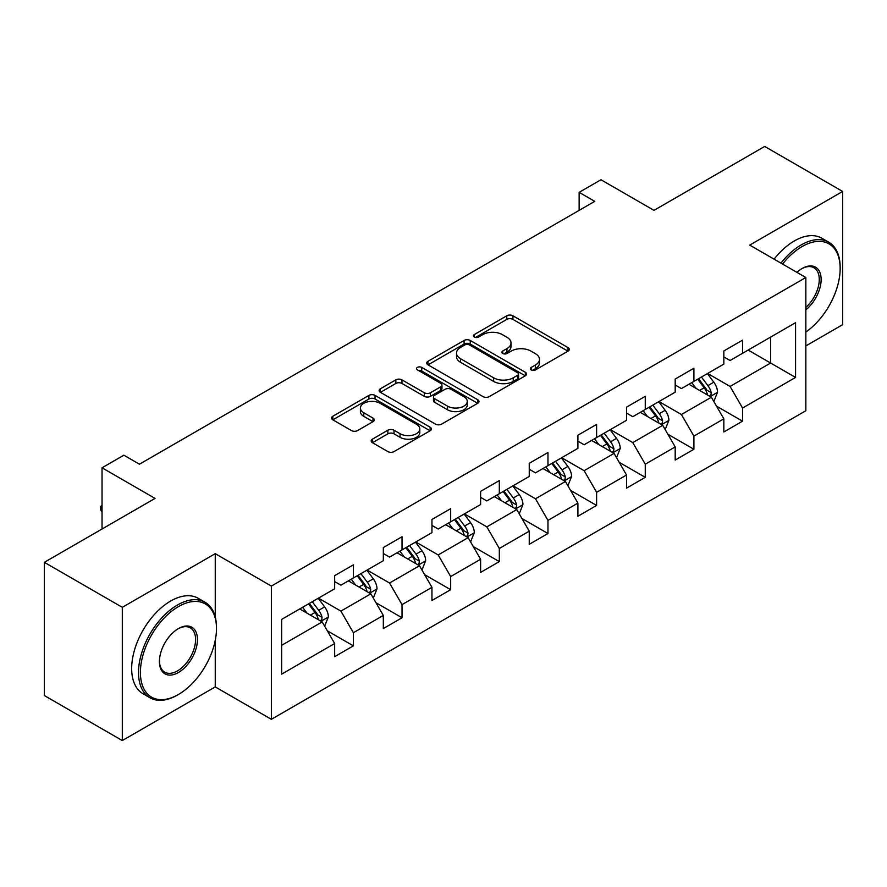 <?xml version="1.0" encoding="UTF-8"?>
<svg xmlns="http://www.w3.org/2000/svg" width="887" height="887" viewBox="0 0 887 887"><rect width="100%" height="100%" fill="white"/><g stroke="black" fill="none" stroke-linecap="round" stroke-linejoin="round"><path stroke-width="1.33" d="M531.213 369.912A3.027 1.752 0 0 0 535.504 369.912L568.024 351.141A4.324 2.495 0 0 0 569.288 349.378A4.324 2.495 0 0 0 568.024 347.604L512.93 315.794A4.324 2.495 0 0 0 506.799 315.794L474.279 334.576A3.027 1.752 0 0 0 473.392 335.807A3.027 1.752 0 0 0 474.279 337.049A3.027 1.752 0 0 0 478.57 337.049L482.772 334.621A13.848 7.994 0 0 1 502.364 334.621L506.954 337.271A13.848 7.994 0 0 1 511.012 342.925A13.848 7.994 0 0 1 506.954 348.58L502.752 351.008A3.027 1.752 0 0 0 501.865 352.25A3.027 1.752 0 0 0 502.752 353.481A3.027 1.752 0 0 0 507.031 353.481L511.245 351.052A13.848 7.994 0 0 1 530.836 351.052L535.426 353.702A13.848 7.994 0 0 1 539.484 359.357A13.848 7.994 0 0 1 535.426 365.012L531.213 367.44A3.027 1.752 0 0 0 530.326 368.682A3.027 1.752 0 0 0 531.213 369.912L531.213 367.44M372.429 439.143A4.324 2.495 0 0 0 371.165 440.917A4.324 2.495 0 0 0 372.429 442.68L387.885 451.605A4.324 2.495 0 0 0 394.005 451.605L430.128 430.749A4.324 2.495 0 0 0 431.392 428.986A4.324 2.495 0 0 0 430.128 427.212L375.035 395.402A4.324 2.495 0 0 0 368.914 395.402L332.791 416.258A4.324 2.495 0 0 0 331.527 418.032A4.324 2.495 0 0 0 332.791 419.795L351.463 430.572A4.324 2.495 0 0 0 357.583 430.572L373.039 421.647A4.324 2.495 0 0 0 374.314 419.884A4.324 2.495 0 0 0 373.039 418.121L363.781 412.765A11.575 6.686 0 0 1 360.388 408.042A11.575 6.686 0 0 1 367.54 401.866A11.575 6.686 0 0 1 380.157 403.319L416.435 424.252A11.575 6.686 0 0 1 419.817 428.986A11.575 6.686 0 0 1 412.677 435.162A11.575 6.686 0 0 1 400.059 433.71L394.005 430.217A4.324 2.495 0 0 0 387.885 430.217L372.429 439.143L372.429 442.68M805.851 345.919L842.65 324.675L842.65 191.448L764.694 146.444L653.985 210.352L600.976 179.751L579.144 192.346L594.745 201.349L139.459 464.2L123.87 455.197L102.038 467.804L102.038 529.018M215.242 616.92L215.242 553.676L122.306 607.329L44.35 562.325L155.048 498.405L102.038 467.804M215.242 553.676L271.367 586.085L805.851 277.509L805.851 410.736L271.367 719.313L271.367 586.085M842.65 191.448L749.726 245.1L805.851 277.509M483.082 396.644A4.324 2.495 0 0 0 489.203 396.644L525.326 375.789A4.324 2.495 0 0 0 526.59 374.026A4.324 2.495 0 0 0 525.326 372.263L470.221 340.453A4.324 2.495 0 0 0 464.101 340.453L427.989 361.297A4.324 2.495 0 0 0 426.714 363.071A4.324 2.495 0 0 0 427.989 364.834L483.082 396.644M418.642 370.566A3.027 1.752 0 0 1 421.713 370.999L421.713 367.395L477.727 399.738A4.324 2.495 0 0 1 478.991 401.501A4.324 2.495 0 0 1 477.727 403.275L441.604 424.119A4.324 2.495 0 0 1 435.484 424.119L380.39 392.32L380.39 388.783A4.324 2.495 0 0 0 379.126 390.546A4.324 2.495 0 0 0 380.39 392.32M380.39 388.783L395.846 379.858A4.324 2.495 0 0 1 401.966 379.858L424.308 392.753A4.324 2.495 0 0 0 430.439 392.753L440.684 386.832A4.324 2.495 0 0 0 441.959 385.069A4.324 2.495 0 0 0 440.684 383.306L417.422 369.868A3.027 1.752 0 0 1 416.535 368.637A3.027 1.752 0 0 1 418.409 367.018A3.027 1.752 0 0 1 421.713 367.395M122.306 607.329L122.306 740.556L44.35 695.552L44.35 562.325M327.336 630.834L353.381 645.858L353.381 632.719L383.317 615.434L383.317 628.584L402.022 617.773L402.022 604.635L431.958 587.349L431.958 600.488L450.674 589.689L450.674 576.55L480.61 559.265L480.61 572.403L499.314 561.604L499.314 548.465L529.251 531.18L529.251 544.319L547.966 533.519L547.966 520.381L577.903 503.095L577.903 516.234L596.607 505.435L596.607 492.285L626.544 475.011L626.544 488.149L645.259 477.35L645.259 464.2L675.195 446.926L675.195 460.065L693.9 449.265L693.9 436.116L723.836 418.83L723.836 431.98L742.552 421.181L742.552 408.031L795.561 377.43L795.561 322.691L770.615 337.093L770.615 363.027L795.561 377.43M353.381 645.858L334.665 656.668L334.665 643.518L281.656 674.131L281.656 619.392L334.665 588.791L334.665 575.652L353.381 564.842L353.381 577.991L383.317 560.706L383.317 547.556L402.022 536.757L402.022 549.907L431.958 532.621L431.958 519.472L450.674 508.672L450.674 521.811L480.61 504.537L480.61 491.387L499.314 480.588L499.314 493.726L529.251 476.441L529.251 463.302L547.966 452.503L547.966 465.642L577.903 448.356L577.903 435.218L596.607 424.418L596.607 437.557L626.544 420.272L626.544 407.133L645.259 396.334L645.259 409.472L675.195 392.187L675.195 379.048L693.9 368.249L693.9 381.388L723.836 364.102L723.836 350.964L742.552 340.153L742.552 353.303L795.561 322.691M348.391 580.863L370.844 593.835L340.907 611.11L318.455 598.148M334.665 581.584L340.907 585.187L353.381 577.991M340.907 611.11L353.381 632.719M370.844 593.835L383.317 615.434M397.032 552.778L419.484 565.74L389.548 583.025L367.096 570.064M383.317 553.499L389.548 557.103L402.022 549.907M389.548 583.025L402.022 604.635M419.484 565.74L431.958 587.349M445.684 524.694L468.136 537.655L438.2 554.94L415.748 541.979M431.958 525.414L438.2 529.018L450.674 521.811M438.2 554.94L450.674 576.55M468.136 537.655L480.61 559.265M494.325 496.609L516.777 509.57L486.841 526.856L464.389 513.895M480.61 497.33L486.841 500.933L499.314 493.726M486.841 526.856L499.314 548.465M516.777 509.57L529.251 531.18M542.977 468.524L565.429 481.486L535.493 498.771L513.041 485.81M529.251 469.245L535.493 472.849L547.966 465.642M535.493 498.771L547.966 520.381M565.429 481.486L577.903 503.095M591.618 440.44L614.07 453.401L584.134 470.687L561.682 457.725M577.903 441.161L584.134 444.764L596.607 437.557M584.134 470.687L596.607 492.285M614.07 453.401L626.544 475.011M640.27 412.355L662.722 425.316L632.786 442.602L610.334 429.641M626.544 413.076L632.786 416.679L645.259 409.472M632.786 442.602L645.259 464.2M662.722 425.316L675.195 446.926M688.911 384.271L711.363 397.232L681.427 414.517L658.974 401.556M675.195 384.991L681.427 388.584L693.9 381.388M681.427 414.517L693.9 436.116M711.363 397.232L723.836 418.83M748.162 350.066L770.615 363.027L730.079 386.433L707.626 373.46M723.836 356.907L730.079 360.499L742.552 353.303M730.079 386.433L742.552 408.031M122.306 740.556L215.242 686.915L271.367 719.313M579.144 192.346L579.144 210.352M281.656 645.326L322.192 621.92L299.739 608.959M322.192 621.92L334.665 643.518M716.508 406.146L742.552 421.181M667.867 434.231L693.9 449.265M619.215 462.315L645.259 477.35M570.574 490.4L596.607 505.435M521.922 518.485L547.966 533.519M473.281 546.569L499.314 561.604M424.629 574.654L450.674 589.689M375.988 602.739L402.022 617.773M215.242 686.915L215.242 640.458M532.422 370.345L535.426 368.615A13.848 7.994 0 0 0 539.484 362.96L539.484 359.357M511.012 342.925L511.012 346.529A13.848 7.994 0 0 1 506.954 352.183L503.96 353.913M567.968 351.174L512.93 319.398A4.324 2.495 0 0 0 506.799 319.398L475.487 337.47M525.259 375.822L470.221 344.045A4.324 2.495 0 0 0 464.101 344.045L428.044 364.867M517.664 375.256A3.027 1.752 0 0 0 518.551 374.026A3.027 1.752 0 0 0 517.664 372.784L469.312 344.866A3.027 1.752 0 0 0 465.021 344.866L460.586 347.427A13.848 7.994 0 0 0 456.528 353.081A13.848 7.994 0 0 0 460.586 358.736L493.638 377.829A13.848 7.994 0 0 0 513.229 377.829L517.664 375.256L517.664 378.86A3.027 1.752 0 0 0 518.551 377.629L518.551 374.026M456.528 353.081L456.528 356.685A13.848 7.994 0 0 0 460.586 362.339L460.586 358.736M517.664 378.86L513.229 381.421A13.848 7.994 0 0 1 493.638 381.421L460.586 362.339M380.445 392.353L395.846 383.461L395.846 379.858M441.959 385.069L441.959 388.672A4.324 2.495 0 0 1 440.684 390.435L430.439 396.356A4.324 2.495 0 0 1 424.308 396.356L401.966 383.461A4.324 2.495 0 0 0 395.846 383.461M421.713 370.999L477.672 403.308M447.503 406.146A11.575 6.686 0 0 0 460.12 407.588A11.575 6.686 0 0 0 467.261 401.412A11.575 6.686 0 0 0 463.879 396.689L451.095 389.315A4.324 2.495 0 0 0 444.975 389.315L434.719 395.236A4.324 2.495 0 0 0 433.455 396.999A4.324 2.495 0 0 0 434.719 398.762L447.503 406.146L447.503 409.75A11.575 6.686 0 0 0 460.12 411.191A11.575 6.686 0 0 0 467.261 405.015L467.261 401.412M433.455 396.999L433.455 400.602A4.324 2.495 0 0 0 434.719 402.365L434.719 398.762M447.503 409.75L434.719 402.365M419.817 428.986L419.817 432.59A11.575 6.686 0 0 1 412.677 438.766A11.575 6.686 0 0 1 400.059 437.313L394.005 433.821A4.324 2.495 0 0 0 387.885 433.821L372.485 442.713M360.388 408.042L360.388 411.646A11.575 6.686 0 0 0 363.781 416.369L363.781 412.765M372.983 421.68L363.781 416.369M430.073 430.783L375.035 399.006A4.324 2.495 0 0 0 368.914 399.006L332.847 419.828M713.835 401.501L717.539 392.154A11.686 6.752 -120 0 0 713.813 382.197L707.371 373.604M696.151 388.451L691.782 382.607M709.556 396.19L710.975 394.693L711.23 392.653A11.686 6.752 -120 0 0 707.881 385.623L701.451 377.03M698.524 378.716L705.664 388.251A5.954 3.437 60 0 1 706.739 390.058L711.23 392.653M697.703 379.192L704.145 387.785A11.686 6.752 60 0 1 707.493 394.815M805.851 332.026A53.808 31.067 120 0 0 840.155 268.506A53.808 31.067 120 0 0 802.114 246.542A53.808 31.067 120 0 0 782.567 264.06M780.948 263.129A55.127 31.832 -60 0 1 801.172 244.923A55.127 31.832 -60 0 1 828.735 242.184A55.127 31.832 -60 0 1 840.155 267.419L840.155 268.506M796.914 272.342A26.898 15.534 -60 0 1 802.114 268.506L802.114 268.506A26.898 15.534 -60 0 1 821.04 277.365A26.898 15.534 -60 0 1 805.851 309.84M774.096 259.17A55.127 31.832 -60 0 1 794.32 240.954A55.127 31.832 -60 0 1 821.883 238.226L828.735 242.184M805.851 307.401A25.579 14.769 120 0 0 818.646 285.248A25.579 14.769 120 0 0 813.967 267.774A25.579 14.769 120 0 0 801.637 268.783M177.5 695.009L178.442 694.477A53.808 31.067 120 0 0 216.483 628.573A53.808 31.067 120 0 0 178.442 606.608A53.808 31.067 120 0 0 140.401 672.512A53.808 31.067 120 0 0 178.442 694.477L177.5 695.009A55.127 31.832 -60 0 1 149.936 697.747A55.127 31.832 -60 0 1 141.488 653.575A55.127 31.832 -60 0 1 177.5 604.989A55.127 31.832 -60 0 1 205.063 602.262A55.127 31.832 -60 0 1 216.483 627.497L216.483 628.573M178.442 672.512A26.898 15.534 -60 0 1 159.416 661.525A26.898 15.534 -60 0 1 178.442 628.573L178.442 628.573A26.898 15.534 -60 0 1 197.457 639.56A26.898 15.534 -60 0 1 178.442 672.512M159.427 660.97A25.579 14.769 120 0 0 164.716 672.158A25.579 14.769 120 0 0 177.5 670.882A25.579 14.769 120 0 0 194.209 648.342A25.579 14.769 120 0 0 190.295 627.852A25.579 14.769 120 0 0 177.965 628.861M149.936 697.747L143.084 693.778A55.127 31.832 -60 0 1 134.636 649.606A55.127 31.832 -60 0 1 170.648 601.031A55.127 31.832 -60 0 1 198.211 598.304L205.063 602.262M665.183 429.585L668.898 420.238A11.686 6.752 -120 0 0 665.161 410.282L658.731 401.7M647.51 416.535L643.142 410.692M660.915 424.274L662.334 422.777L662.589 420.737A11.686 6.752 -120 0 0 659.241 413.708L652.799 405.115M649.872 406.811L657.012 416.336A5.954 3.437 60 0 1 658.099 418.143L662.589 420.737M649.062 407.277L655.493 415.87A11.686 6.752 60 0 1 658.841 422.899M616.543 457.67L620.246 448.323A11.686 6.752 -120 0 0 616.52 438.378L610.079 429.785M598.858 444.62L594.49 438.788M612.263 452.359L613.682 450.862L613.937 448.822A11.686 6.752 -120 0 0 610.589 441.793L604.158 433.2M601.231 434.896L608.371 444.42A5.954 3.437 60 0 1 609.447 446.228L613.937 448.822M600.41 435.362L606.852 443.955A11.686 6.752 60 0 1 610.201 450.984M567.891 485.754L571.605 476.408A11.686 6.752 -120 0 0 567.868 466.462L561.438 457.869M550.217 472.704L545.849 466.872M563.622 480.444L565.041 478.947L565.296 476.907A11.686 6.752 -120 0 0 561.948 469.877L555.506 461.284M552.579 462.981L559.719 472.505A5.954 3.437 60 0 1 560.806 474.323L565.296 476.907M551.769 463.446L558.2 472.039A11.686 6.752 60 0 1 561.549 479.069M519.25 513.839L522.953 504.492A11.686 6.752 -120 0 0 519.228 494.547L512.786 485.954M501.565 500.789L497.197 494.957M514.97 508.528L516.389 507.031L516.644 504.991A11.686 6.752 -120 0 0 513.296 497.962L506.865 489.369M503.938 491.065L511.078 500.601A5.954 3.437 60 0 1 512.154 502.408L516.644 504.991M503.117 491.531L509.559 500.124A11.686 6.752 60 0 1 512.908 507.153M470.598 541.924L474.312 532.577A11.686 6.752 -120 0 0 470.576 522.631L464.145 514.039M452.924 528.874L448.556 523.042M466.329 536.613L467.748 535.116L468.003 533.076A11.686 6.752 -120 0 0 464.655 526.046L458.213 517.465M455.286 519.15L462.426 528.685A5.954 3.437 60 0 1 463.513 530.493L468.003 533.076M454.477 519.616L460.907 528.208A11.686 6.752 60 0 1 464.256 535.238M421.957 570.008L425.66 560.673A11.686 6.752 -120 0 0 421.935 550.716L415.493 542.123M404.272 556.958L399.904 551.126M417.677 564.697L419.096 563.201L419.351 561.161A11.686 6.752 -120 0 0 416.003 554.142L409.572 545.549M406.645 547.235L413.785 556.77A5.954 3.437 60 0 1 414.861 558.577L419.351 561.161M405.825 547.7L412.267 556.293A11.686 6.752 60 0 1 415.615 563.323M373.305 598.093L377.019 588.757A11.686 6.752 -120 0 0 373.283 578.801L366.852 570.208M355.632 585.043L351.263 579.211M369.036 592.782L370.456 591.285L370.711 589.256A11.686 6.752 -120 0 0 367.362 582.227L360.92 573.634M357.993 575.319L365.134 584.855A5.954 3.437 60 0 1 366.22 586.662L370.711 589.256M357.184 575.796L363.615 584.378A11.686 6.752 60 0 1 366.963 591.407M324.664 626.189L328.367 616.842A11.686 6.752 -120 0 0 324.642 606.885L318.2 598.293M306.98 613.139L302.611 607.296M320.384 620.878L321.804 619.381L322.059 617.341A11.686 6.752 -120 0 0 318.71 610.311L312.279 601.719M309.352 603.404L316.493 612.939A5.954 3.437 60 0 1 317.568 614.746L322.059 617.341M308.532 603.881L314.974 612.473A11.686 6.752 60 0 1 318.322 619.503M102.038 511.999L100.73 509.903L100.73 506.3L102.038 505.546M102.038 507.054L100.73 506.3M535.426 368.615L535.426 365.012M502.752 353.481L502.752 351.008M506.954 352.183L506.954 348.58M474.279 337.049L474.279 334.576M506.799 319.398L506.799 315.794M512.93 319.398L512.93 315.794M568.024 351.141L568.024 347.604M427.989 364.834L427.989 361.297M464.101 344.045L464.101 340.453M470.221 344.045L470.221 340.453M525.326 375.789L525.326 372.263M493.638 381.421L493.638 377.829M513.229 381.421L513.229 377.829M401.966 383.461L401.966 379.858M424.308 396.356L424.308 392.753M430.439 396.356L430.439 392.753M440.684 390.435L440.684 386.832M477.727 403.275L477.727 399.738M387.885 433.821L387.885 430.217M394.005 433.821L394.005 430.217M400.059 437.313L400.059 433.71M373.039 421.647L373.039 418.121M332.791 419.795L332.791 416.258M368.914 399.006L368.914 395.402M375.035 399.006L375.035 395.402M430.128 430.749L430.128 427.212M710.21 396.567L717.461 392.376M707.881 385.623L713.813 382.197M699.577 390.424L704.145 387.785M661.569 424.651L668.82 420.46M659.241 413.708L665.161 410.282M650.925 418.509L655.493 415.87M612.917 452.736L620.168 448.556M610.589 441.793L616.52 438.378M602.284 446.593L606.852 443.955M564.276 480.821L571.527 476.641M561.948 469.877L567.868 466.462M553.632 474.678L558.2 472.039M515.624 508.905L522.875 504.725M513.296 497.962L519.228 494.547M504.991 502.763L509.559 500.124M466.983 536.99L474.235 532.81M464.655 526.046L470.576 522.631M456.339 530.847L460.907 528.208M418.331 565.074L425.583 560.894M416.003 554.142L421.935 550.716M407.698 558.932L412.267 556.293M369.691 593.17L376.942 588.979M367.362 582.227L373.283 578.801M359.047 587.017L363.615 584.378M321.039 621.255L328.29 617.064M318.71 610.311L324.642 606.885M310.406 615.112L314.974 612.473"/></g></svg>
